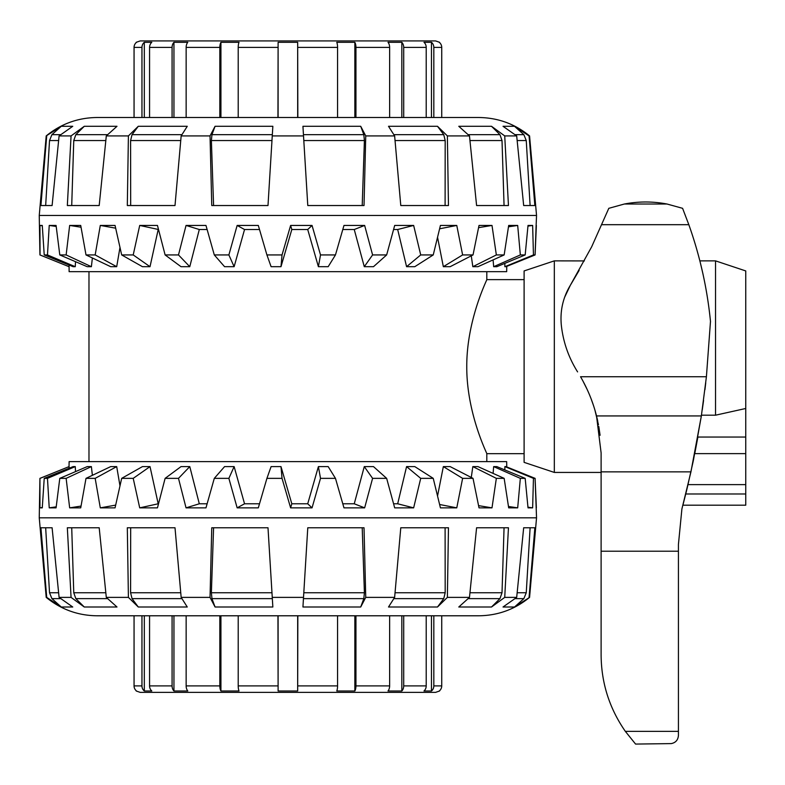 <?xml version="1.0" encoding="UTF-8"?>
<svg xmlns="http://www.w3.org/2000/svg" width="785" height="785" viewBox="0 0 785 785"><rect width="100%" height="100%" fill="white"/><g stroke="black" fill="none" stroke-linecap="round" stroke-linejoin="round"><path stroke-width="1.18" d="M355.948 615.783L355.948 685.904A6.466 2.855 90 0 1 354.849 690.996L354.849 615.783M354.849 690.996L336.775 690.996A6.466 2.08 -90 0 0 337.57 685.904L337.57 615.783M403.706 615.783L403.706 685.904A6.466 4.857 90 0 1 401.832 690.996L387.996 690.996A6.466 4.268 -90 0 0 389.635 685.904L389.635 615.783M401.832 690.996L401.832 615.783M433.82 615.783L433.82 685.904A6.466 6.123 90 0 1 431.465 690.996L431.465 615.783M431.465 690.996L423.978 690.996A6.466 5.799 -90 0 0 426.216 685.904L426.216 615.783M439.561 690.731L439.247 690.996A6.466 6.447 -90 0 0 441.729 685.904L441.729 615.783M134.058 615.783L134.058 685.904A6.466 6.447 90 0 0 136.541 690.996L136.217 690.731M149.572 615.783L149.572 685.904A6.466 5.799 90 0 0 151.799 690.996L144.312 690.996L144.312 615.783M144.312 690.996A6.466 6.123 -90 0 1 141.957 685.904L141.957 615.783M186.143 615.783L186.143 685.904A6.466 4.268 90 0 0 187.782 690.996L173.946 690.996A6.466 4.857 -90 0 1 172.082 685.904L172.082 615.783M173.946 690.996L173.946 615.783M238.208 615.783L238.208 685.904A6.466 2.08 90 0 0 239.013 690.996L220.928 690.996L220.928 615.783M220.928 690.996A6.466 2.855 -90 0 1 219.829 685.904L219.829 615.783M297.839 615.783L297.672 690.996L278.106 690.996L277.949 615.783M136.217 690.996L140.201 692.37L435.587 692.37L439.561 690.996M278.106 690.996L278.106 615.783M297.672 690.996L297.672 615.783M441.729 117.505L441.729 47.394A6.466 6.447 -90 0 0 439.247 42.302L439.561 42.557M426.216 117.505L426.216 47.394A6.466 5.799 -90 0 0 423.978 42.302L431.465 42.302L431.465 117.505M431.465 42.302A6.466 6.123 90 0 1 433.82 47.394L433.82 117.505M389.635 117.505L389.635 47.394A6.466 4.268 -90 0 0 387.996 42.302L401.832 42.302A6.466 4.857 90 0 1 403.706 47.394L403.706 117.505M401.832 42.302L401.832 117.505M337.57 117.505L337.57 47.394A6.466 2.08 -90 0 0 336.775 42.302L354.849 42.302L354.849 117.505M354.849 42.302A6.466 2.855 90 0 1 355.948 47.394L355.948 117.505M277.949 117.505L278.106 42.302L297.672 42.302L297.839 117.505M297.672 42.302L297.672 117.505M278.106 42.302L278.106 117.505M219.829 117.505L219.829 47.394A6.466 2.855 -90 0 1 220.928 42.302L220.928 117.505M220.928 42.302L239.013 42.302A6.466 2.08 90 0 0 238.208 47.394L238.208 117.505M172.082 117.505L172.082 47.394A6.466 4.857 -90 0 1 173.946 42.302L187.782 42.302A6.466 4.268 90 0 0 186.143 47.394L186.143 117.505M173.946 42.302L173.946 117.505M141.957 117.505L141.957 47.394A6.466 6.123 -90 0 1 144.312 42.302L144.312 117.505M144.312 42.302L151.799 42.302A6.466 5.799 90 0 0 149.572 47.394L149.572 117.505M136.217 42.557L136.541 42.302A6.466 6.447 90 0 0 134.058 47.394L134.058 117.505M435.273 40.928L140.201 40.928L136.217 42.302M486.808 461.629L486.808 453.671C487.544 454.446 466.575 413.607 466.761 366.644C466.575 319.691 487.544 278.852 486.808 279.627L524.105 279.627M554.328 472.433L554.328 260.865L524.105 270.933L524.105 462.365L554.328 472.433L601.114 472.433M554.328 260.865L584.364 260.924M579.153 270.354L570.361 285.249L579.134 270.383M570.342 285.279L564.572 297.397M591.517 399.879L592.999 404.02M595.02 410.388L596.836 417.169M597.022 417.963L597.728 421.103M600.083 435.273L598.788 426.481M598.474 424.783L594.902 410.015M593.646 405.953L591.095 398.77M587.327 389.802L582.931 381M581.391 378.213L580.537 376.731C587.68 389.026 593.018 402.087 596.521 415.932L601.114 452.896L601.114 653.375C600.996 681.92 609.082 707.923 625.351 731.375L635.565 744.072L671.263 743.601C675.679 742.698 678.063 739.97 678.426 735.427L678.426 544.427L681.9 508.974L690.937 471.863L701.358 415.932L706.412 376.731L710.484 321.399C707.197 288.281 699.985 256.047 688.828 224.687L682.587 208.319L667.034 204.021C652.806 201.313 638.588 201.313 624.36 204.021L608.807 208.319L591.664 246.814L570.361 285.249C562.982 297.535 559.97 310.811 561.314 325.078C563.139 341.926 568.566 357.538 577.593 371.894M702.997 274.063L700.377 262.906M700.348 262.798L703.017 274.181M710.484 321.399L710.454 322.213M705.744 382.805L704.94 389.733L705.744 382.805M703.576 400.409L702.271 409.77L703.576 400.409M686.689 490.193L682.901 505.177L745.75 505.177L745.75 408.485L715.528 415.196L701.466 415.196M693.292 460.864L686.855 489.506M596.521 415.932L701.358 415.932L693.43 460.196M697.826 437.314L694.813 453.318M625.351 731.375L678.426 731.375M580.537 376.731L706.412 376.731M715.528 415.196L715.528 260.865L699.867 260.865M745.75 408.485L745.75 270.933L715.528 260.865M685.756 493.991L745.75 493.991M688.023 484.63L745.75 484.63M694.754 453.632L745.75 453.632M697.865 437.049L745.75 437.049M536.126 225.481L536.538 215.473L39.25 215.473L39.937 254.939L69.08 266.694L69.07 265.045M536.361 225.442L535.095 254.939L533.457 254.939L532.632 225.442L528.02 225.442L525.175 254.939L520.337 254.939L517.688 225.442L508.68 225.442L504.156 254.939L496.346 254.939L491.999 225.442L479.017 225.442L473.021 254.939L462.62 254.939L456.772 225.442L440.424 225.442L433.241 254.939L420.711 254.939L413.646 225.442L394.688 225.442L386.652 254.939L372.59 254.939L364.642 225.442L343.967 225.442L335.46 254.939L320.515 254.939L312.047 225.442L290.617 225.442L282.031 254.939L266.92 254.939L258.314 225.442L237.148 225.442L228.877 254.939L214.295 254.939L205.974 225.442L186.045 225.442L178.489 254.939L165.115 254.939L157.461 225.442L139.71 225.442L133.214 254.939L121.675 254.939L115.052 225.442L100.294 225.442L95.171 254.939L86.007 254.939L80.718 225.442L69.659 225.442L66.136 254.939L59.788 254.939L56.078 225.442L49.229 225.442L47.473 254.939L44.225 254.939L42.272 225.442L39.947 225.442L40.055 254.939M504.814 263.387L504.883 266.694L505.952 266.694L535.095 254.939L536.116 225.717M178.489 254.939L189.774 266.694L181.021 266.694L165.115 254.939M158.511 229.514L139.71 225.442M133.214 254.939L150.013 266.694L158.197 229.514M150.013 266.694L142.458 266.694L121.675 254.939M115.66 228.18L100.294 225.442M95.171 254.939L116.7 266.694L119.977 247.481M116.7 266.694L110.705 266.694L86.007 254.939M81.032 227.218L69.659 225.442M66.136 254.939L91.384 266.694L92.385 257.971M91.384 266.694L87.223 266.694L59.788 254.939M56.196 226.453L49.229 225.442M47.473 254.939L75.262 266.694L75.527 261.69M75.262 266.694L73.133 266.694L44.225 254.939M42.292 225.776L39.947 225.442M506.757 266.37L506.668 271.669L69.119 271.669L69.08 266.694M228.877 254.939L234.126 266.694L224.579 266.694L214.295 254.939M282.031 254.939L280.991 266.694L271.1 266.694L266.92 254.939M312.047 225.442L307.72 229.514L318.396 266.694L320.515 254.939M318.396 266.694L328.179 266.694L335.46 254.939M364.642 225.442L354.251 229.514L364.279 266.694L372.59 254.939M364.279 266.694L373.483 266.694L386.652 254.939M413.646 225.442L397.681 229.514L406.581 266.694L420.711 254.939M406.581 266.694L414.784 266.694L433.241 254.939M437.549 237.305L443.339 266.694L462.62 254.939M443.339 266.694L450.148 266.694L473.021 254.939M471.275 255.841L472.825 266.694L496.346 254.939M472.825 266.694L477.937 266.694L504.156 254.939M493.088 259.904L493.667 266.694L520.337 254.939M493.667 266.694L496.826 266.694L525.175 254.939M504.883 266.694L533.457 254.939M189.774 266.694L199.302 229.514L186.045 225.442M234.126 266.694L244.547 229.514L237.148 225.442M280.991 266.694L291.814 229.514L290.617 225.442M456.772 225.442L439.61 228.798M491.999 225.442L478.575 227.66M517.688 225.442L508.474 226.816M532.632 225.442L527.962 226.109M46.717 135.913L40.918 205.533L52.104 205.533L59.091 135.913L72.75 126.297L61.259 126.297L46.207 135.913C60.965 123.883 77.852 117.75 96.889 117.505L478.899 117.505C497.925 117.75 514.823 123.883 529.571 135.913L536.538 215.473M59.091 135.913L71.062 135.913L67.333 205.533L99.195 205.533L106.299 135.913L128.406 135.913L127.317 205.533L175.006 205.533L181.158 135.913L210.037 135.913L211.754 205.533L267.999 205.533L272.258 135.913L303.52 135.913L307.779 205.533L364.024 205.533L365.741 135.913L394.629 135.913L400.782 205.533L448.461 205.533L447.371 135.913L469.479 135.913L476.593 205.533L508.454 205.533L504.726 135.913L516.687 135.913L523.673 205.533L534.86 205.533L529.07 135.913L529.571 135.913M106.299 135.913L116.994 126.297L84.27 126.297L71.062 135.913M181.158 135.913L187.262 126.297L138.278 126.297L128.406 135.913M272.258 135.913L272.846 126.297L215.061 126.297L210.037 135.913M365.741 135.913L360.717 126.297L302.941 126.297L303.52 135.913M447.371 135.913L437.51 126.297L388.516 126.297L394.629 135.913M504.726 135.913L491.518 126.297L458.783 126.297L469.479 135.913M529.07 135.913L514.528 126.297L503.028 126.297L516.687 135.913M84.27 126.297L75.831 134.657L73.761 140.544L71.72 205.533M61.259 126.297L51.918 134.657L49.524 140.544L45.667 205.533M362.209 205.533L364.407 140.544L363.818 134.657L360.717 126.297M445.105 205.533L445.183 140.544L443.751 134.657L437.51 126.297M504.058 205.533L502.017 140.544L499.947 134.657L491.518 126.297M530.111 205.533L526.254 140.544L523.86 134.657L514.528 126.297M138.278 126.297L132.037 134.657L130.595 140.544L130.683 205.533M215.061 126.297L211.96 134.657L211.381 140.544L213.579 205.533M397.681 229.514L393.589 229.514M307.72 229.514L291.814 229.514M207.122 229.514L199.302 229.514M259.501 229.514L244.547 229.514M354.251 229.514L342.79 229.514M394.688 507.856L413.646 507.856L420.711 478.359L433.241 478.359L440.424 507.856L456.772 507.856L462.62 478.359L473.021 478.359L479.017 507.856L491.999 507.856L496.346 478.359L504.156 478.359L508.68 507.856L517.688 507.856L520.337 478.359L525.175 478.359L528.02 507.856L532.632 507.856L533.457 478.359L535.095 478.359L536.538 517.825L39.25 517.825L39.937 478.359L39.947 507.856L42.272 507.856L44.225 478.359L47.473 478.359L49.229 507.856L56.078 507.856L59.788 478.359L66.136 478.359L69.659 507.856L80.718 507.856L86.007 478.359L95.171 478.359L100.294 507.856L115.052 507.856L121.675 478.359L133.214 478.359L139.71 507.856L157.461 507.856L165.115 478.359L178.489 478.359L186.045 507.856L205.974 507.856L214.295 478.359L228.877 478.359L237.148 507.856L258.314 507.856L266.92 478.359L282.031 478.359L290.617 507.856L312.047 507.856L320.515 478.359L335.46 478.359L343.967 507.856L364.642 507.856L372.59 478.359L386.652 478.359L394.688 507.856M536.361 507.856L535.095 478.359L505.952 466.604L504.883 466.604L504.814 469.911M69.07 468.252L69.08 466.604L40.055 478.359M69.08 466.604L39.937 478.359M39.947 507.856L42.292 507.522M44.225 478.359L73.133 466.604L75.262 466.604L47.473 478.359M49.229 507.856L56.196 506.845M75.527 471.608L75.262 466.604M59.788 478.359L87.223 466.604L91.384 466.604L66.136 478.359M69.659 507.856L81.032 506.08M92.385 475.317L91.384 466.604M86.007 478.359L110.705 466.604L116.7 466.604L95.171 478.359M100.294 507.856L115.66 505.118M119.977 485.817L116.7 466.604M121.675 478.359L142.458 466.604L150.013 466.604L133.214 478.359M139.71 507.856L158.197 503.784L150.013 466.604M165.115 478.359L181.021 466.604L189.774 466.604L178.489 478.359M186.045 507.856L199.302 503.784L189.774 466.604M199.302 503.784L207.122 503.784M214.295 478.359L224.579 466.604L234.126 466.604L228.877 478.359M237.148 507.856L244.547 503.784L234.126 466.604M244.547 503.784L259.501 503.784M266.92 478.359L271.1 466.604L280.991 466.604L282.031 478.359M290.617 507.856L291.814 503.784L280.991 466.604M291.814 503.784L307.72 503.784L312.047 507.856M320.515 478.359L318.396 466.604L307.72 503.784M318.396 466.604L328.179 466.604L335.46 478.359M342.79 503.784L354.251 503.784L364.642 507.856M372.59 478.359L364.279 466.604L354.251 503.784M364.279 466.604L373.483 466.604L386.652 478.359M533.457 478.359L504.883 466.604M520.337 478.359L493.667 466.604L496.826 466.604L525.175 478.359M496.346 478.359L472.825 466.604L477.937 466.604L504.156 478.359M462.62 478.359L443.339 466.604L450.148 466.604L473.021 478.359M420.711 478.359L406.581 466.604L414.784 466.604L433.241 478.359M529.07 597.385L534.86 527.765L523.673 527.765L516.687 597.385L503.028 607.001L514.528 607.001L529.571 597.385C514.823 609.405 497.925 615.538 478.899 615.783L96.889 615.783C77.852 615.538 60.965 609.405 46.207 597.385L39.25 517.825M516.687 597.385L504.726 597.385L508.454 527.765L476.593 527.765L469.479 597.385L447.371 597.385L448.461 527.765L400.782 527.765L394.629 597.385L365.741 597.385L364.024 527.765L307.779 527.765L303.52 597.385L272.258 597.385L267.999 527.765L211.754 527.765L210.037 597.385L181.158 597.385L175.006 527.765L127.317 527.765L128.406 597.385L106.299 597.385L99.195 527.765L67.333 527.765L71.062 597.385L59.091 597.385L52.104 527.765L40.918 527.765L46.717 597.385L46.207 597.385M210.037 597.385L215.061 607.001L272.846 607.001L272.258 597.385M128.406 597.385L138.278 607.001L187.262 607.001L181.158 597.385M71.062 597.385L84.27 607.001L116.994 607.001L106.299 597.385M46.717 597.385L61.259 607.001L72.75 607.001L59.091 597.385M469.479 597.385L458.783 607.001L491.518 607.001L504.726 597.385M394.629 597.385L388.516 607.001L437.51 607.001L447.371 597.385M303.52 597.385L302.941 607.001L360.717 607.001L365.741 597.385M45.667 527.765L49.524 592.754L51.918 598.631L61.259 607.001M71.72 527.765L73.761 592.754L75.831 598.631L84.27 607.001M130.683 527.765L130.595 592.754L132.037 598.631L138.278 607.001M213.579 527.765L211.381 592.754L211.96 598.631L215.061 607.001M360.717 607.001L363.818 598.631L364.407 592.754L362.209 527.765M437.51 607.001L443.751 598.631L445.183 592.754L445.105 527.765M514.528 607.001L523.86 598.631L526.254 592.754L530.111 527.765M491.518 607.001L499.947 598.631L502.017 592.754L504.058 527.765M439.61 504.49L456.772 507.856M508.474 506.482L517.688 507.856M527.962 507.188L532.632 507.856M478.575 505.638L491.999 507.856M393.589 503.784L397.681 503.784L413.646 507.856M406.581 466.604L397.681 503.784M443.339 466.604L437.549 495.992M472.825 466.604L471.275 477.457M493.667 466.604L493.088 473.394M506.757 466.928L506.668 461.629L69.119 461.629L69.031 466.604M219.829 685.904L186.143 685.904M277.949 685.904L238.208 685.904M141.957 685.904L134.058 685.904M172.082 685.904L149.572 685.904M426.216 685.904L403.706 685.904M441.729 685.904L433.82 685.904M389.635 685.904L355.948 685.904M337.57 685.904L297.839 685.904M149.572 47.394L172.082 47.394M134.058 47.394L141.957 47.394M238.208 47.394L277.949 47.394M186.143 47.394L219.829 47.394M355.948 47.394L389.635 47.394M297.839 47.394L337.57 47.394M433.82 47.394L441.729 47.394M403.706 47.394L426.216 47.394M624.36 204.021L667.034 204.021M601.997 224.687L688.828 224.687M601.114 551.217L678.426 551.217M601.114 471.863L690.937 471.863M107.447 134.657L75.831 134.657M60.543 134.657L51.918 134.657M211.381 140.544L271.973 140.544M303.805 140.544L364.407 140.544M395.041 140.544L445.183 140.544M469.96 140.544L502.017 140.544M517.158 140.544L526.254 140.544M49.524 140.544L58.63 140.544M73.761 140.544L105.828 140.544M130.595 140.544L180.746 140.544M523.86 134.657L515.245 134.657M499.947 134.657L468.341 134.657M443.751 134.657L393.972 134.657M363.818 134.657L303.452 134.657M272.336 134.657L211.96 134.657M181.816 134.657L132.037 134.657M51.918 598.631L60.543 598.631M75.831 598.631L107.447 598.631M132.037 598.631L181.816 598.631M303.452 598.631L363.818 598.631M393.972 598.631L443.751 598.631M526.254 592.754L517.158 592.754M502.017 592.754L469.96 592.754M445.183 592.754L395.041 592.754M364.407 592.754L303.805 592.754M271.973 592.754L211.381 592.754M180.746 592.754L130.595 592.754M105.828 592.754L73.761 592.754M58.63 592.754L49.524 592.754M468.341 598.631L499.947 598.631M515.245 598.631L523.86 598.631M211.96 598.631L272.336 598.631M439.561 42.302L435.587 40.928M486.808 453.671L524.105 453.671M486.808 279.627L486.808 271.669M88.98 461.629L88.98 271.669M69.031 266.694L39.937 254.939M46.207 135.913L39.25 215.473M529.571 597.385L536.538 517.825"/></g></svg>
